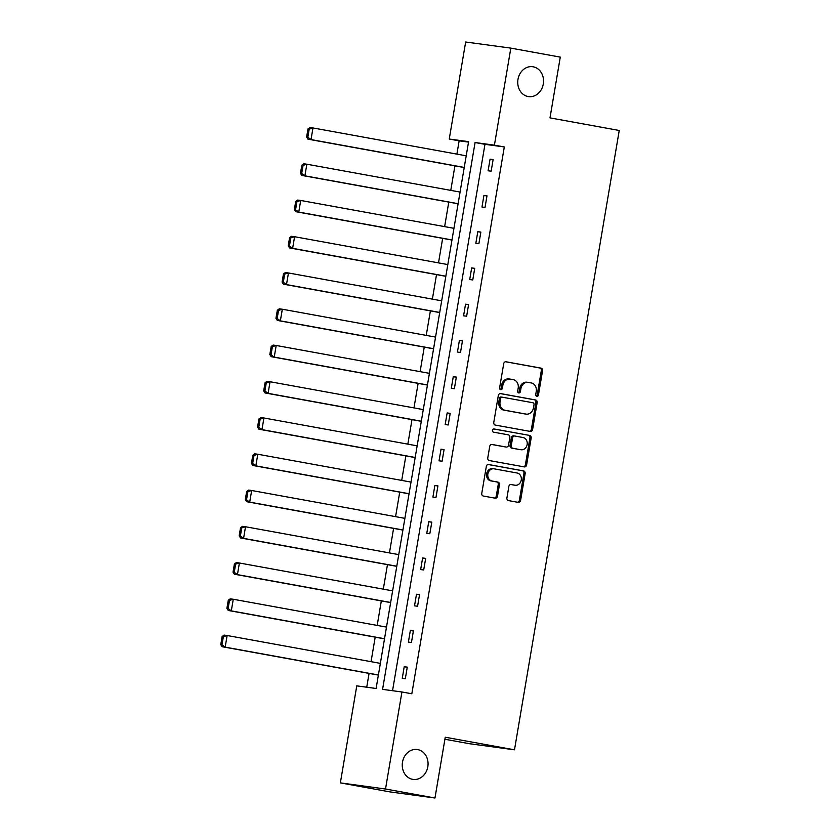 <?xml version="1.0" encoding="UTF-8"?>
<svg xmlns="http://www.w3.org/2000/svg" width="840" height="840" viewBox="0 0 840 840"><rect width="100%" height="100%" fill="white"/><g stroke="black" fill="none" stroke-linecap="round" stroke-linejoin="round"><path stroke-width="1.26" d="M417.669 749.585A15.088 12.863 97.7 0 0 417.186 749.5A15.088 12.863 97.7 0 0 402.455 762.437A15.088 12.863 97.7 0 0 412.64 779.331A15.088 12.863 97.7 0 0 413.133 779.404A15.088 12.863 97.7 0 0 427.865 766.469A15.088 12.863 97.7 0 0 417.669 749.585M533.159 66.801A15.088 12.863 97.7 0 0 532.665 66.717A15.088 12.863 97.7 0 0 517.933 79.653A15.088 12.863 97.7 0 0 528.129 96.548A15.088 12.863 97.7 0 0 528.612 96.621A15.088 12.863 97.7 0 0 543.344 83.685A15.088 12.863 97.7 0 0 533.159 66.801M536.812 396.354A1.617 1.386 97.7 0 0 538.44 395.01L542.535 370.766A2.31 1.974 97.7 0 0 540.981 368.13L506.037 361.778A2.31 1.974 97.7 0 0 503.706 363.709L499.601 387.944A1.617 1.386 97.7 0 0 502.32 388.437L502.856 385.308A7.402 6.311 97.7 0 1 510.058 379.092A7.402 6.311 97.7 0 1 510.3 379.134L513.219 379.659A7.402 6.311 97.7 0 1 518.196 388.091L517.66 391.23A1.617 1.386 97.7 0 0 520.38 391.724L520.916 388.584A7.402 6.311 97.7 0 1 528.119 382.379A7.402 6.311 97.7 0 1 528.36 382.421L531.269 382.945A7.402 6.311 97.7 0 1 536.256 391.377L535.721 394.517A1.617 1.386 97.7 0 0 536.812 396.354M536.277 396.113A1.617 1.386 97.7 0 0 537.222 394.842L541.317 370.608A2.31 1.974 97.7 0 0 539.763 367.973L505.596 361.756M500.157 389.55A1.617 1.386 97.7 0 0 501.102 388.28L501.638 385.14L502.856 385.308M518.217 392.826A1.617 1.386 97.7 0 0 519.162 391.556L519.687 388.416L520.916 388.584M506.919 497.963A2.31 1.974 97.7 0 0 508.473 500.598L518.28 502.383A2.31 1.974 97.7 0 0 520.601 500.451L525.158 473.529A2.31 1.974 97.7 0 0 523.604 470.904L488.649 464.541A2.31 1.974 97.7 0 0 486.318 466.473L481.772 493.395A2.31 1.974 97.7 0 0 483.326 496.031L495.169 498.183A2.31 1.974 97.7 0 0 497.501 496.251L499.443 484.733A2.31 1.974 97.7 0 0 497.889 482.097L492.019 481.026A6.195 5.282 97.7 0 1 487.841 474.096A6.195 5.282 97.7 0 1 493.878 468.794A6.195 5.282 97.7 0 1 494.078 468.825L517.094 473.004A6.195 5.282 97.7 0 1 521.273 479.934A6.195 5.282 97.7 0 1 515.225 485.247A6.195 5.282 97.7 0 1 515.025 485.216L511.193 484.512A2.31 1.974 97.7 0 0 508.862 486.444L506.919 497.963M510.825 48.121L560.28 57.12L550 117.883L619.238 130.473L514.49 749.816L445.253 737.226L434.973 798L385.518 789.012L340.358 782.88L356.769 685.86L376.11 688.485L468.605 141.645L449.253 139.03L465.665 42L510.825 48.121L494.413 145.152L475.072 142.527L382.578 689.356L401.93 691.981L385.518 789.012M401.93 691.981L411.82 693.777L504.305 146.947L494.413 145.152M530.281 431.435A2.31 1.974 97.7 0 0 532.602 429.513L537.159 402.591A2.31 1.974 97.7 0 0 535.605 399.956L500.651 393.603A2.31 1.974 97.7 0 0 498.32 395.535L493.773 422.447A2.31 1.974 97.7 0 0 495.327 425.082L530.281 431.435M531.153 438.06L526.606 464.982A2.31 1.974 97.7 0 1 524.276 466.904L489.321 460.551A2.31 1.974 97.7 0 1 487.767 457.916L489.72 446.397A2.31 1.974 97.7 0 1 492.051 444.476L506.216 447.048A2.31 1.974 97.7 0 0 508.546 445.116L509.838 437.483A2.31 1.974 97.7 0 0 508.284 434.847L493.531 432.159A1.617 1.386 97.7 0 1 494.067 428.967L529.599 435.425A2.31 1.974 97.7 0 1 531.153 438.06L529.935 437.892L525.389 464.814L526.606 464.982M434.973 798L389.812 791.879L340.358 782.88M444.906 739.252L469.329 743.694L514.49 749.816M384.51 638.851L228.249 610.46L231.304 610.88L228.113 608.549L229.488 600.411L228.27 600.243L226.895 608.38L228.113 608.549M396.774 566.339L240.513 537.957L243.569 538.367L240.377 536.035L241.752 527.898L240.534 527.74L239.159 535.868L240.377 536.035M409.038 493.826L252.777 465.444L255.833 465.864L252.641 463.522L254.016 455.395L252.798 455.228L251.422 463.365L252.641 463.522M421.302 421.323L265.041 392.942L268.097 393.351L264.904 391.02L266.28 382.882L265.062 382.725L263.687 390.852L264.904 391.02M433.566 348.81L277.305 320.429L280.361 320.849L277.169 318.507L278.544 310.38L277.326 310.212L275.951 318.35L277.169 318.507M445.83 276.308L289.569 247.926L292.625 248.335L289.433 246.005L290.808 237.867L289.59 237.699L288.215 245.837L289.433 246.005M458.094 203.794L301.833 175.413L304.889 175.833L301.697 173.492L303.072 165.365L301.854 165.197L300.479 173.334L301.697 173.492M468.531 142.097L459.144 140.826L456.897 154.119M454.913 165.879L450.765 190.376M448.781 202.125L444.633 226.632M442.649 238.382L438.501 262.878M436.517 274.638L432.369 299.135M430.385 310.894L426.237 335.391M424.253 347.141L420.105 371.647M418.12 383.397L413.973 407.894M411.989 419.654L407.841 444.15M405.856 455.91L401.709 480.406M399.725 492.167L395.577 516.663M393.593 528.413L389.445 552.909M387.461 564.669L383.313 589.166M381.329 600.925L377.181 625.422M375.197 637.182L371.049 661.678M369.065 673.428L366.733 687.215M464.226 167.548L307.965 139.167L311.02 139.577L307.829 137.246L309.204 129.108L307.986 128.94L306.611 137.078L307.829 137.246M451.962 240.051L295.701 211.669L298.756 212.079L295.565 209.748L296.94 201.611L295.722 201.453L294.346 209.58L295.565 209.748M439.698 312.564L283.437 284.183L286.493 284.592L283.3 282.261L284.676 274.123L283.458 273.956L282.082 282.093L283.3 282.261M427.434 385.067L271.173 356.685L274.229 357.105L271.036 354.764L272.412 346.637L271.194 346.469L269.819 354.596L271.036 354.764M415.17 457.58L258.909 429.198L261.965 429.608L258.772 427.276L260.148 419.139L258.93 418.971L257.555 427.108L258.772 427.276M402.906 530.082L246.645 501.701L249.701 502.12L246.509 499.779L247.884 491.652L246.666 491.484L245.291 499.611L246.509 499.779M390.642 602.595L234.381 574.214L237.436 574.623L234.245 572.292L235.62 564.154L234.402 563.986L233.027 572.124L234.245 572.292M378.378 675.098L222.117 646.716L225.172 647.136L221.981 644.795L223.356 636.668L222.138 636.5L220.763 644.637L221.981 644.795M459.144 140.826L449.253 139.03M504.305 146.947L484.964 144.322L392.543 690.711M484.964 144.322L475.072 142.527M402.255 678.342L404.219 666.719L407.274 667.139L405.31 678.751L402.255 678.342M408.387 642.086L410.351 630.462L413.406 630.882L411.443 642.495L408.387 642.086M414.519 605.829L416.483 594.216L419.538 594.625L417.575 606.249L414.519 605.829M420.651 569.573L422.615 557.96L425.67 558.369L423.707 569.993L420.651 569.573M426.783 533.327L428.747 521.703L431.802 522.113L429.839 533.736L426.783 533.327M432.915 497.07L434.879 485.447L437.934 485.867L435.971 497.48L432.915 497.07M439.047 460.814L441.011 449.201L444.066 449.61L442.103 461.233L439.047 460.814M445.179 424.557L447.143 412.944L450.198 413.354L448.235 424.977L445.179 424.557M451.311 388.311L453.274 376.688L456.33 377.097L454.367 388.721L451.311 388.311M457.443 352.055L459.406 340.431L462.462 340.851L460.499 352.464L457.443 352.055M463.575 315.798L465.538 304.175L468.594 304.594L466.631 316.218L463.575 315.798M469.707 279.542L471.671 267.928L474.726 268.338L472.763 279.962L469.707 279.542M475.839 243.296L477.803 231.672L480.858 232.082L478.894 243.705L475.839 243.296M481.971 207.039L483.935 195.416L486.99 195.835L485.027 207.448L481.971 207.039M488.103 170.783L490.067 159.159L493.122 159.579L491.159 171.192L488.103 170.783M490.067 159.159L493.101 159.716M483.935 195.416L486.969 195.972M477.803 231.672L480.837 232.218M471.671 267.928L474.705 268.475M465.538 304.175L468.573 304.731M459.406 340.431L462.441 340.988M453.274 376.688L456.309 377.233M447.143 412.944L450.177 413.49M441.011 449.201L444.045 449.747M434.879 485.447L437.913 486.003M428.747 521.703L431.781 522.249M422.615 557.96L425.649 558.505M416.483 594.216L419.517 594.762M410.351 630.462L413.385 631.019M404.219 666.719L407.253 667.275M527.142 382.253A7.402 6.311 97.7 0 0 526.901 382.211A7.402 6.311 97.7 0 0 519.687 388.416M509.082 378.966A7.402 6.311 97.7 0 0 508.841 378.935A7.402 6.311 97.7 0 0 501.638 385.14M529.484 431.298A2.31 1.974 97.7 0 0 531.384 429.345L535.941 402.423A2.31 1.974 97.7 0 0 534.377 399.788L500.22 393.582M534.009 404.607A1.617 1.386 97.7 0 0 532.928 402.759L502.247 397.183A1.617 1.386 97.7 0 0 500.619 398.538L500.052 401.846A7.402 6.311 97.7 0 0 505.04 410.267L526.008 414.089A7.402 6.311 97.7 0 0 526.25 414.12A7.402 6.311 97.7 0 0 533.452 407.915L534.009 404.607M502.142 397.173L501.029 397.016A1.617 1.386 97.7 0 0 499.391 398.37L500.619 398.538M525.263 413.983A7.402 6.311 97.7 0 1 525.021 413.952A7.402 6.311 97.7 0 1 524.79 413.921L503.811 410.109A7.402 6.311 97.7 0 1 498.834 401.678L499.391 398.37M523.488 466.767A2.31 1.974 97.7 0 0 525.389 464.814M491.61 444.455L504.998 446.88A2.31 1.974 97.7 0 0 505.155 446.901M493.71 428.957L529.599 435.425M520.926 449.726A6.195 5.282 97.7 0 0 521.125 449.757A6.195 5.282 97.7 0 0 527.173 444.444A6.195 5.282 97.7 0 0 522.995 437.514L514.889 436.044A2.31 1.974 97.7 0 0 512.558 437.976L511.266 445.62A2.31 1.974 97.7 0 0 512.82 448.245L519.708 449.558A6.195 5.282 97.7 0 0 519.908 449.589A6.195 5.282 97.7 0 0 520.107 449.61M514.742 436.023L513.67 435.876A2.31 1.974 97.7 0 0 511.34 437.808L512.558 437.976M519.708 449.558L511.602 448.088A2.31 1.974 97.7 0 1 510.048 445.452L511.34 437.808M529.935 437.892A2.31 1.974 97.7 0 0 528.381 435.267M514.206 485.1A6.195 5.282 97.7 0 1 514.006 485.079A6.195 5.282 97.7 0 1 513.807 485.048L510.762 484.491M492.86 468.657A6.195 5.282 97.7 0 0 492.66 468.626A6.195 5.282 97.7 0 0 486.612 473.939A6.195 5.282 97.7 0 0 490.802 480.869L492.019 481.026M494.382 498.036A2.31 1.974 97.7 0 0 496.282 496.083L498.225 484.565A2.31 1.974 97.7 0 0 496.671 481.929L490.802 480.869M517.493 502.236A2.31 1.974 97.7 0 0 519.383 500.283L523.94 473.372A2.31 1.974 97.7 0 0 522.385 470.736L488.219 464.52M307.986 128.94L309.929 127.544L312.984 127.953L466.211 155.809M464.237 167.433L311.02 139.577L312.984 127.953L309.204 129.108M306.611 137.078L307.965 139.167M301.854 165.197L303.796 163.8L306.852 164.209L460.079 192.066M458.105 203.69L304.889 175.833L306.852 164.209L303.072 165.365M300.479 173.334L301.833 175.413M295.722 201.453L297.665 200.046L300.72 200.466L453.947 228.322M451.973 239.935L298.756 212.079L300.72 200.466L296.94 201.611M294.346 209.58L295.701 211.669M289.59 237.699L291.532 236.303L294.588 236.722L447.815 264.569M445.841 276.192L292.625 248.335L294.588 236.722L290.808 237.867M288.215 245.837L289.569 247.926M283.458 273.956L285.401 272.559L288.456 272.969L441.683 300.825M439.709 312.449L286.493 284.592L288.456 272.969L284.676 274.123M282.082 282.093L283.437 284.183M277.326 310.212L279.269 308.816L282.324 309.225L435.55 337.082M433.577 348.705L280.361 320.849L282.324 309.225L278.544 310.38M275.951 318.35L277.305 320.429M271.194 346.469L273.137 345.062L276.192 345.481L429.419 373.338M427.445 384.951L274.229 357.105L276.192 345.481L272.412 346.637M269.819 354.596L271.173 356.685M265.062 382.725L267.005 381.318L270.06 381.738L423.286 409.594M421.312 421.207L268.097 393.351L270.06 381.738L266.28 382.882M263.687 390.852L265.041 392.942M258.93 418.971L260.873 417.575L263.928 417.984L417.155 445.841M415.181 457.464L261.965 429.608L263.928 417.984L260.148 419.139M257.555 427.108L258.909 429.198M252.798 455.228L254.741 453.831L257.796 454.241L411.022 482.097M409.048 493.721L255.833 465.864L257.796 454.241L254.016 455.395M251.422 463.365L252.777 465.444M246.666 491.484L248.619 490.088L251.664 490.497L404.891 518.354M402.917 529.966L249.701 502.12L251.664 490.497L247.884 491.652M245.291 499.611L246.645 501.701M240.534 527.74L242.487 526.333L245.532 526.754L398.758 554.61M396.795 566.223L243.569 538.367L245.532 526.754L241.752 527.898M239.159 535.868L240.513 537.957M234.402 563.986L236.355 562.59L239.4 563L392.627 590.856M390.663 602.48L237.436 574.623L239.4 563L235.62 564.154M233.027 572.124L234.381 574.214M228.27 600.243L230.223 598.847L233.268 599.256L386.495 627.113M384.531 638.736L231.304 610.88L233.268 599.256L229.488 600.411M226.895 608.38L228.249 610.46M222.138 636.5L224.091 635.103L227.136 635.513L380.363 663.369M378.399 674.993L225.172 647.136L227.136 635.513L223.356 636.668M220.763 644.637L222.117 646.716M537.222 394.842L538.44 395.01M501.102 388.28L502.32 388.437M519.162 391.556L520.38 391.724M539.763 367.973L540.981 368.13M541.317 370.608L542.535 370.766M534.377 399.788L535.605 399.956M535.941 402.423L537.159 402.591M531.384 429.345L532.602 429.513M498.834 401.678L500.052 401.846M503.811 410.109L505.04 410.267M524.79 413.921L526.008 414.089M504.998 446.88L506.216 447.048M510.048 445.452L511.266 445.62M511.602 448.088L512.82 448.245M513.807 485.048L515.025 485.216M496.671 481.929L497.889 482.097M498.225 484.565L499.443 484.733M496.282 496.083L497.501 496.251M522.385 470.736L523.604 470.904M523.94 473.372L525.158 473.529M519.383 500.283L520.601 500.451M526.901 382.211L528.119 382.379M508.841 378.935L510.058 379.092M500.976 397.016L502.194 397.173M525.021 413.952L526.25 414.12M505.071 446.891L506.3 447.058M519.908 449.589L521.125 449.757M513.587 435.866L514.815 436.034M514.006 485.079L515.225 485.247M492.66 468.626L493.878 468.794"/></g></svg>
